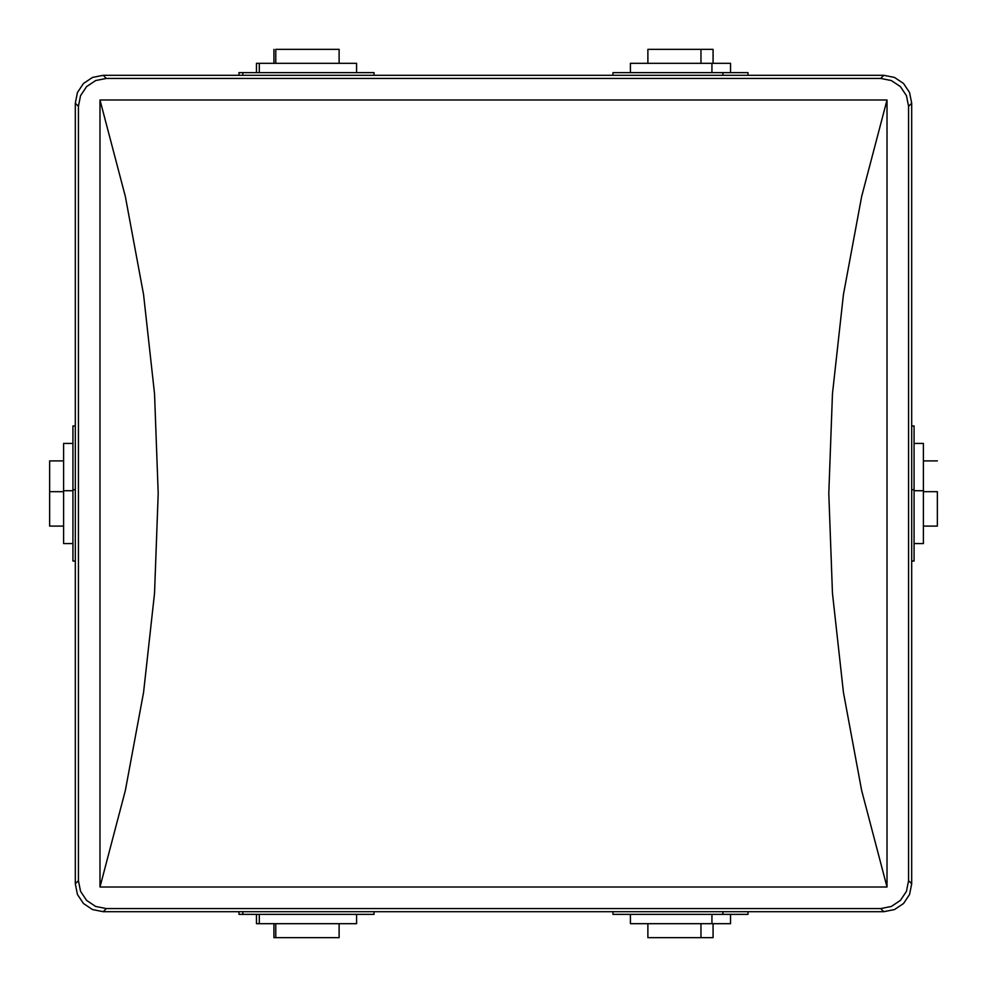 <?xml version="1.0" encoding="UTF-8"?>
<svg xmlns="http://www.w3.org/2000/svg" width="987" height="987" viewBox="0 0 987 987"><rect width="100%" height="100%" fill="white"/><g stroke="black" fill="none" stroke-linecap="round" stroke-linejoin="round"><path stroke-width="1.48" d="M75.308 883.797L75.308 103.203L77.43 92.519L83.476 83.476L92.519 77.43L103.203 75.308L883.797 75.308L894.481 77.43L903.524 83.476L909.57 92.519L911.692 103.203L911.692 883.797L909.57 894.481L903.524 903.524L894.481 909.57L883.797 911.692L103.203 911.692L92.519 909.57L83.476 903.524L77.43 894.481L75.308 883.797L78.429 880.663L78.429 106.337L80.552 95.653L86.597 86.597L95.653 80.552L106.337 78.429L880.663 78.429L891.347 80.552L900.403 86.597L906.448 95.653L908.571 106.337L908.571 880.663L906.448 891.347L900.403 900.403L891.347 906.448L880.663 908.571L106.337 908.571L95.653 906.448L86.597 900.403L80.552 891.347L78.429 880.663L78.429 106.337L75.308 103.203L75.308 883.797L77.43 894.481L83.476 903.524L92.519 909.57L103.203 911.692L883.797 911.692L880.663 908.571L106.337 908.571L103.203 911.692L106.337 908.571L95.653 906.448L86.597 900.403L80.552 891.347L78.429 880.663L75.308 883.797M99.983 887.017L887.017 887.017L887.017 99.983L99.983 99.983L99.983 887.017L887.017 887.017L861.651 790.501L843.429 692.393L832.46 593.212L828.796 493.5L832.46 393.788L843.429 294.607L861.651 196.499L887.017 99.983L99.983 99.983L125.349 196.499L143.571 294.607L154.54 393.788L158.204 493.5L154.54 593.212L143.571 692.393L125.349 790.501L99.983 887.017L99.983 99.983L125.349 196.499L143.571 294.607L154.54 393.788L158.204 493.5L154.54 593.212L143.571 692.393L125.349 790.501L99.983 887.017M908.571 106.337L908.571 880.663L911.692 883.797L911.692 103.203L908.571 106.337L911.692 103.203L909.57 92.519L903.524 83.476L894.481 77.43L883.797 75.308L103.203 75.308L106.337 78.429L880.663 78.429L883.797 75.308L880.663 78.429L891.347 80.552L900.403 86.597L906.448 95.653L908.571 106.337M887.017 99.983L887.017 887.017L861.651 790.501L843.429 692.393L832.46 593.212L828.796 493.5L832.46 393.788L843.429 294.607L861.651 196.499L887.017 99.983M75.308 103.203L78.429 106.337L80.552 95.653L86.597 86.597L95.653 80.552L106.337 78.429L103.203 75.308L92.519 77.43L83.476 83.476L77.43 92.519L75.308 103.203M911.692 883.797L908.571 880.663L906.448 891.347L900.403 900.403L891.347 906.448L880.663 908.571L883.797 911.692L894.481 909.57L903.524 903.524L909.57 894.481L911.692 883.797M373.95 914.369L242.827 914.369L242.827 911.692L242.827 914.369L374.048 914.369L374.048 911.692M356.517 923.684L259.297 923.684L259.297 914.369L259.297 923.684L356.591 923.684L356.591 914.369M275.78 923.684L275.78 937.65L339.121 937.65L273.967 937.65L275.78 937.65L275.78 923.684M256.46 914.369L256.46 923.684L259.297 923.684L256.534 923.684M239.002 911.692L239.002 914.369L242.827 914.369L239.101 914.369M612.952 911.692L612.952 914.369L722.903 914.369L722.903 911.692L722.903 914.369L613.223 914.369M630.409 914.369L630.409 923.684L711.935 923.684L711.935 914.369L711.935 923.684L630.619 923.684M647.879 923.684L647.879 937.65L700.967 937.65L700.967 923.684L700.967 937.65L648.015 937.65M712.947 937.65L700.967 937.65L713.07 937.65L713.07 923.684M730.331 923.684L711.935 923.684L730.54 923.684L730.54 914.369M747.727 914.369L722.903 914.369L747.998 914.369L747.998 911.692M911.692 561.023L914.073 561.023L914.073 489.749L911.692 489.749L914.073 489.749L914.073 560.924M914.073 543.566L923.388 543.566L923.388 490.724L914.073 490.724L923.388 490.724L923.388 543.479M937.366 491.686L923.388 491.686L937.366 491.686L937.366 526.046L937.366 491.686M923.388 443.521L923.388 490.724L923.388 443.434L914.073 443.434M914.073 426.076L914.073 489.749L914.073 425.977L911.692 425.977M374.048 75.308L374.048 72.631L242.827 72.631L242.827 75.308L242.827 72.631L373.95 72.631M356.591 72.631L356.591 63.316L259.297 63.316L259.297 72.631L259.297 63.316L356.517 63.316M275.78 49.35L275.78 63.316L275.78 49.35L339.072 49.35L275.78 49.35M256.534 63.316L259.297 63.316L256.46 63.316L256.46 72.631M239.101 72.631L242.827 72.631L239.002 72.631L239.002 75.308M613.334 72.631L722.903 72.631L722.903 75.308L722.903 72.631L612.952 72.631L612.952 75.308M630.693 63.316L711.935 63.316L711.935 72.631L711.935 63.316L630.409 63.316L630.409 72.631M648.064 49.35L700.967 49.35L700.967 63.316L700.967 49.35L647.879 49.35L647.879 63.316M713.07 63.316L713.07 49.35L700.967 49.35L712.898 49.35M730.54 72.631L730.54 63.316L711.935 63.316L730.257 63.316M747.998 75.308L747.998 72.631L722.903 72.631L747.628 72.631M72.927 560.924L72.927 489.749L75.308 489.749L72.927 489.749L72.927 561.023L75.308 561.023M63.612 543.479L63.612 490.724L72.927 490.724L63.612 490.724L63.612 543.566L72.927 543.566M63.612 491.686L49.634 491.686L49.634 526.096L49.634 460.954L49.634 491.686L63.612 491.686M72.927 443.434L63.612 443.434L63.612 490.724L63.612 443.521M75.308 425.977L72.927 425.977L72.927 489.749L72.927 426.076M339.121 923.684L339.121 937.65M273.93 923.684L273.93 937.65M923.388 526.096L937.366 526.096M923.388 460.904L937.366 460.904M339.121 63.316L339.121 49.35M273.93 63.316L273.93 49.35M63.612 526.096L49.634 526.096M63.612 460.904L49.634 460.904"/></g></svg>
